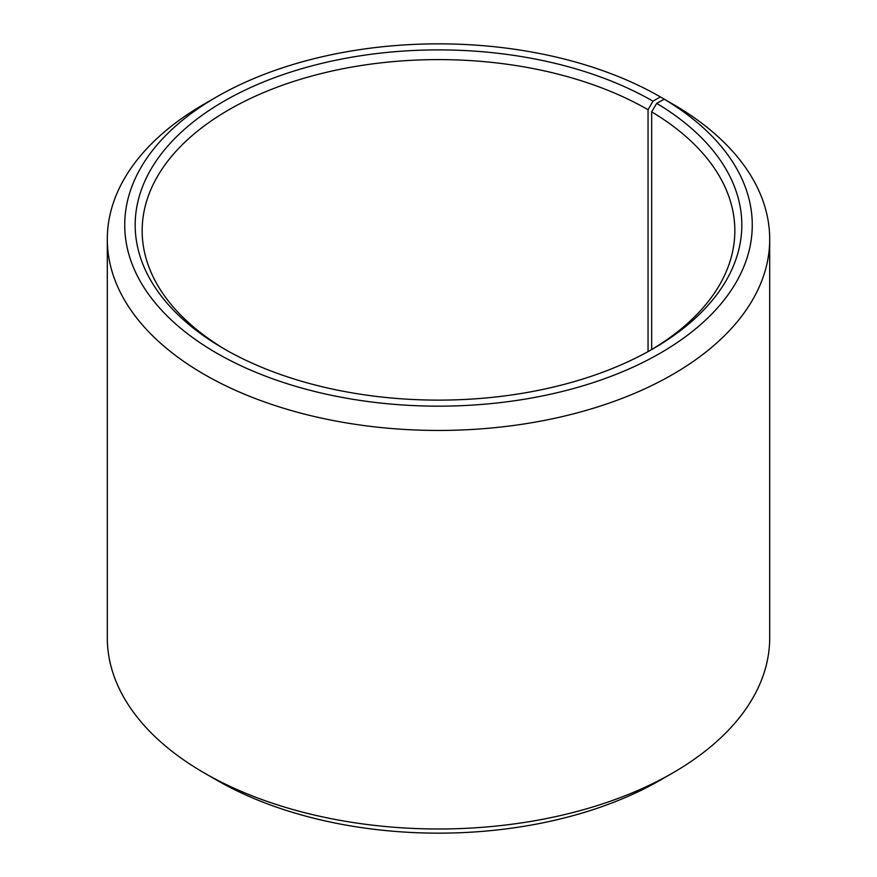 <?xml version="1.0" encoding="UTF-8"?>
<svg xmlns="http://www.w3.org/2000/svg" width="877" height="877" viewBox="0 0 877 877"><rect width="100%" height="100%" fill="white"/><g stroke="black" fill="none" stroke-linecap="round" stroke-linejoin="round"><path stroke-width="1.32" d="M650.482 350.252A296.338 171.092 -0 0 0 734.838 230.695A296.338 171.092 -0 0 0 651.666 111.85L651.666 349.55M672.692 104.067L660.37 96.909L652.97 101.184A303.31 175.115 -0 0 0 224.03 101.173A303.31 175.115 -0 0 0 224.019 348.827A303.31 175.115 -0 0 0 652.981 348.827A303.31 175.115 -0 0 0 656.687 103.354L651.666 111.85M660.37 96.909A313.769 181.155 -0 0 0 216.63 96.909A313.769 181.155 -0 0 0 216.63 353.102A313.769 181.155 -0 0 0 658.43 354.209A313.769 181.155 -0 0 0 664.207 99.167L656.687 103.354M216.63 96.909L204.297 104.023A331.199 191.219 -0 0 0 107.301 239.235A331.199 191.219 -0 0 0 204.308 374.446A331.199 191.219 -0 0 0 565.248 415.895A331.199 191.219 -0 0 0 769.699 239.235A331.199 191.219 -0 0 0 676.748 106.402L664.207 99.167M107.301 239.235L107.301 637.765A331.199 191.219 -0 0 0 204.297 772.977A331.199 191.219 -0 0 0 204.308 772.977L216.63 780.091A313.769 181.155 -0 0 0 216.63 780.091L216.63 780.091A313.769 181.155 -0 0 0 660.37 780.091L672.703 772.977A331.199 191.219 -0 0 0 769.699 637.765L769.699 239.235M216.63 780.091L204.297 772.977A331.199 191.219 -0 0 0 672.703 772.977M652.97 101.184L648.048 109.724A296.338 171.092 -0 0 0 325.093 72.627A296.338 171.092 -0 0 0 142.162 230.695A296.338 171.092 -0 0 0 226.518 350.252M648.048 109.724L648.048 351.611"/></g></svg>
